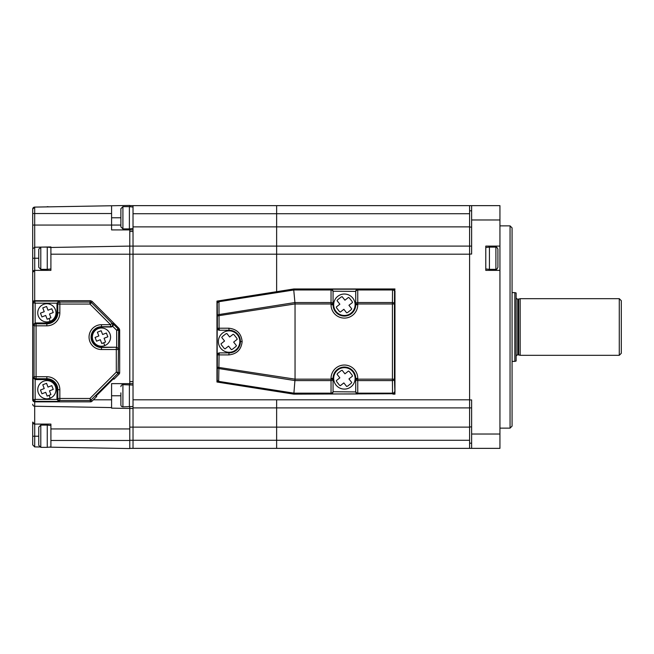 <?xml version="1.0" encoding="UTF-8"?>
<svg xmlns="http://www.w3.org/2000/svg" width="654" height="654" viewBox="0 0 654 654"><rect width="100%" height="100%" fill="white"/><g stroke="black" fill="none" stroke-linecap="round" stroke-linejoin="round"><path stroke-width="0.98" d="M499.942 448.358L471.624 448.358L499.942 448.358L499.942 434.027L471.624 434.027L471.624 399.929L469.597 399.929L469.597 254.071L471.624 254.071L471.624 219.973L499.942 219.973L499.942 205.642L276.634 205.642L276.634 213.727L469.597 213.727L469.597 440.273L276.634 440.273L276.634 448.358L471.624 448.358L469.597 448.358L469.597 443.191L469.597 448.358M469.597 205.642L469.597 210.809L469.597 205.642M129.786 205.642L276.634 205.642L276.634 291.692L276.634 246.092L133.024 246.092L133.024 381.609L129.786 381.609M469.597 399.929L469.597 407.908L471.624 407.908L276.634 407.908L276.634 448.358L133.024 448.358L133.024 427.119L276.634 427.119L276.634 440.273L129.786 440.273M469.597 399.815L276.634 399.815L276.634 427.119L469.597 427.119M471.624 246.092L276.634 246.092L276.634 213.727L133.024 213.727L133.024 246.092L129.786 246.108L129.786 384.691L129.786 383.636L129.786 384.691L129.786 383.636L133.024 383.636M499.942 428.133L510.055 428.133L510.055 225.867L499.942 225.867M510.055 225.867L512.074 227.886L512.074 426.114L510.055 428.133M471.624 443.191L469.597 443.191L469.597 426.923L471.624 426.923M471.624 227.077L469.597 227.077L469.597 210.809L471.624 210.809M469.597 254.071L469.597 246.092M471.624 219.973L471.624 205.642M499.942 246.092L485.783 246.092L485.783 270.364L499.942 270.364L499.942 219.973M499.942 434.027L499.942 270.364M471.624 448.358L471.624 434.027M133.024 399.815L133.024 407.908L276.634 407.908L276.634 399.815L133.024 399.815L133.024 254.185L469.597 254.185M129.786 427.119L133.024 427.119L133.024 407.908L276.634 407.908M133.024 205.642L133.024 213.727M517.739 299.091L517.739 354.909L518.655 354.909L518.655 299.091L517.739 299.091A1.619 1.619 0 0 1 516.12 297.472M517.739 354.909A1.619 1.619 0 0 0 516.12 356.528M518.655 354.909L520.167 355.318L520.167 298.682L518.655 299.091M619.281 298.682L621.3 300.709L621.3 353.291L619.281 355.318L619.281 298.682L520.167 298.682M619.281 355.318L520.167 355.318M514.829 292.616L516.12 292.959L516.12 361.041L514.829 361.384L514.829 292.616L512.074 292.616M514.829 361.384L512.074 361.384M293.744 290L294.921 302.54L218.959 314.549A2.019 1.414 179.5 0 0 217.373 315.923L217.267 303.096A2.019 2.019 130.5 0 1 218.976 301.093L293.859 289.379L293.744 290L218.853 301.723A2.019 1.414 179.5 0 0 217.267 303.096L218.976 301.093L219.09 328.21L228.794 328.21C236.846 329.06 241.293 333.515 242.143 341.56C241.293 349.612 236.846 354.067 228.794 354.909L229.104 352.89A11.331 11.331 0 0 0 240.427 341.56C239.707 334.734 235.931 330.957 229.104 330.237L219.204 330.237L217.177 328.21L217.177 354.909L219.204 352.89L229.104 352.89C235.931 352.171 239.707 348.394 240.427 341.56A11.331 11.331 0 0 0 229.104 330.237L219.204 330.237M217.177 328.21L219.09 328.21L219.401 330.237A2.019 2.019 -90 0 1 217.373 328.21L217.373 315.923L295.036 303.93L295.044 379.156L333.066 379.156A2.019 1.431 180 0 1 331.047 380.587L294.921 380.587L293.826 394.149L392.539 393.749A2.019 2.019 -45 0 0 394.558 391.73A2.019 1.431 179.5 0 1 392.539 393.16L392.425 380.587L357.746 380.587A2.019 1.431 180 0 1 355.719 379.156L355.719 378.38A11.331 11.331 0 0 0 344.396 367.049A11.331 11.331 0 0 0 333.066 378.38L333.066 391.934L331.047 393.961L293.859 393.749L218.976 382.026A2.019 2.019 -130.5 0 1 217.267 380.031L217.373 354.909A2.019 2.019 -90 0 1 219.401 352.89L219.09 354.909L217.177 354.909M228.794 328.21L229.104 330.237M293.744 393.16L331.047 393.16A2.019 1.431 0 0 0 333.066 391.73L355.719 391.934L357.746 393.961L331.047 393.961M333.066 379.156L333.066 391.73A2.019 2.019 180 0 1 331.047 393.749L331.047 378.38L333.066 378.38L333.066 379.156M295.036 303.93L294.921 302.549L331.047 302.54A2.019 1.431 0 0 1 333.066 303.971L333.066 304.748A11.331 11.331 0 0 0 344.396 316.078A11.331 11.331 0 0 0 355.719 304.748L355.719 291.398A2.019 2.019 0 0 1 357.746 289.379L392.94 288.97L394.959 290.997L394.959 392.13L392.94 394.149L394.959 394.149L394.37 393.561M355.719 303.971A2.019 1.431 0 0 1 357.746 302.54L357.746 303.971L355.719 303.971L355.719 291.243L357.746 289.207L357.746 289.967A2.019 1.431 180 0 0 355.719 291.398L333.066 291.226L331.047 289.207L357.746 289.207M394.37 289.567L394.959 288.97L293.826 288.97L331.047 289.379A2.019 2.019 0 0 1 333.066 291.398L333.066 303.971L295.044 303.971M394.959 288.97L394.558 291.398A2.019 1.431 -179.5 0 0 392.539 289.967L357.746 289.967L357.746 302.54L392.425 302.54L392.539 289.379A2.019 2.019 -135 0 1 394.558 291.398L394.452 303.971A2.019 1.431 -179.5 0 0 392.425 302.54L392.425 303.971L357.746 303.971L357.746 304.748L355.719 304.748M394.959 394.149L394.452 379.156A2.019 1.431 179.5 0 1 392.425 380.587L392.425 303.971L394.452 303.971L394.452 379.156L357.746 379.156L357.746 393.16L392.539 393.16L392.539 393.749L357.746 393.749L357.746 393.16A2.019 1.431 0 0 1 355.719 391.73L355.719 379.156L357.746 379.156L357.746 378.38L355.719 378.38M355.719 391.934L355.719 379.156M355.719 391.918L355.719 391.73A2.019 2.019 180 0 0 357.746 393.749L357.746 393.961M228.794 354.909L219.09 354.909L218.673 382.288L293.826 394.149M295.036 379.197L294.921 380.571L218.959 368.578A2.019 1.414 -179.5 0 1 217.373 367.205L295.044 379.156M293.744 393.128L218.853 381.405A2.019 1.414 -179.5 0 1 217.267 380.031L218.673 382.288L216.964 382.018L216.964 301.11L293.826 288.97M219.204 352.89L229.104 352.89M331.047 289.207L331.047 289.967L293.744 289.967M357.746 304.748A13.35 13.35 0 0 1 344.396 318.097A13.35 13.35 0 0 1 331.047 304.748L331.047 289.967A2.019 1.431 180 0 1 333.066 291.398L333.066 303.971M394.959 327.401L394.959 355.719M217.455 381.601L216.964 382.018M217.455 301.527L216.964 301.11M32.7 225.058L34.687 225.058L34.719 247.228L34.719 258.232L32.7 258.232L32.7 302.728L32.7 209.117L34.687 207.097L111.581 205.757L111.581 229.914L129.786 229.914L129.786 228.859L129.786 229.914L129.786 228.859L129.786 229.914L133.024 229.914M129.786 448.358L133.024 448.358M50.906 447.189L50.906 440.469L129.786 440.469L129.786 448.562L49.025 447.156M129.786 383.636L111.581 383.636L111.581 407.589L34.687 406.248L34.687 424.086A2.019 2.019 0 0 1 34.703 424.086L50.906 424.086L50.906 440.469M129.786 440.469L129.786 428.942L50.906 428.942M111.581 407.589L111.581 408.145L129.786 408.472L129.786 406.853M120.892 395.768L111.581 395.768M133.024 254.202L50.906 254.185L50.906 247.474L129.786 246.092L129.786 229.914M50.906 254.185L50.906 270.364L34.719 270.364A2.019 2.019 0 0 0 32.7 272.391L34.687 270.364L34.687 300.709A2.019 2.019 0 0 0 32.7 302.728L32.7 399.815A2.019 2.019 0 0 0 34.719 401.842L90.522 401.842A2.019 2.019 0 0 0 91.952 401.245L96.759 396.438L96.367 396.046C92.966 398.736 116.224 375.478 113.534 378.879L113.927 379.271L119.085 374.113A2.019 2.019 0 0 0 119.674 372.682L119.674 329.861L118.685 330.27A2.019 2.019 -112.5 0 0 118.088 328.839L119.085 328.431L119.674 329.861M41.594 247.106L50.906 246.934L50.906 247.474M111.581 217.774L120.892 217.774L120.892 208.675L122.911 206.648L122.911 228.9L120.892 226.881L120.892 217.774L120.892 226.881M129.786 206.697L129.786 205.438L111.581 205.757M133.024 408.456L129.786 408.456L129.786 428.942M39.641 446.993L34.687 446.903L32.7 444.884L32.7 422.067L34.687 424.086A2.019 2.019 0 0 1 32.7 422.067A2.019 2.019 0 0 0 34.687 424.086A2.019 2.019 0 0 1 34.703 424.086L34.719 436.226L32.7 436.226M32.7 209.117A2.019 2.019 0 0 1 34.687 207.097A2.019 2.019 0 0 0 32.7 209.117L32.7 213.531L34.687 213.531L34.687 225.058L120.892 225.058M32.7 231.933L32.7 254.185M40.515 247.122L34.719 247.228L32.7 248.798M56.972 303.154L35.144 303.154L35.144 322.953L46.859 322.953A10.112 10.112 0 0 0 56.972 312.841L56.972 303.154L58.925 301.134L59.841 302.05L89.966 302.05L90.522 300.709L34.719 300.709A2.019 2.019 0 0 0 32.7 302.728L32.7 399.815A2.019 2.019 0 0 0 34.719 401.842L34.687 406.248A2.019 2.019 0 0 1 32.7 404.221A2.019 2.019 0 0 0 34.687 406.248A2.019 2.019 0 0 1 32.7 404.221M34.687 446.903A2.019 2.019 0 0 1 34.605 446.903A2.019 2.019 0 0 0 34.687 446.903L34.719 436.226L38.766 436.226M112.578 379.582L97.07 395.09M111.27 327L110.583 326.714A2.019 2.011 -67.5 0 0 112.014 323.264L112.864 323.616L113.346 324.997L112.75 326.362L111.27 327L101.468 327A10.112 10.112 0 0 0 91.356 337.112A10.112 10.112 0 0 0 101.468 347.225L116.665 347.225L116.665 330.27L112.75 326.362M112.864 323.616L118.088 328.839L116.665 330.27L118.685 330.27L118.129 373.164L90.522 400.493L59.841 400.493L58.925 401.409L56.972 399.39L56.972 389.702A10.112 10.112 0 0 0 46.859 379.59L35.144 379.59L33.125 377.636L34.041 376.72L34.041 325.823L33.125 324.907L33.125 302.728L34.719 300.709M35.144 322.953L33.125 324.907M58.925 301.134L34.719 301.134L35.144 303.154L32.7 302.728M119.085 328.431L91.952 301.298L91.397 302.638L112.014 323.264L110.583 324.695L89.966 304.069L91.397 302.638A2.019 2.019 -157.5 0 0 89.966 302.05L89.966 304.069L59.841 304.069L59.841 302.05A2.019 2.019 135 0 0 57.822 304.069L56.972 303.219M90.522 300.709L91.952 301.298M58.925 401.409L34.719 401.409L35.144 399.39L32.7 399.815M119.085 374.113L116.306 372.126L116.306 349.53L101.468 349.53A12.418 12.418 0 0 1 89.05 337.112A12.418 12.418 0 0 1 101.468 324.695L110.583 324.695L110.583 326.714L101.468 326.714A10.399 10.399 0 0 0 91.07 337.112A10.399 10.399 0 0 0 101.468 347.511L116.592 347.225M91.952 401.245L89.966 398.474L116.306 372.126L119.674 372.682M118.685 349.179L116.665 347.225M90.522 401.842L89.966 398.474L57.822 398.474L57.822 389.702A10.963 10.963 0 0 0 46.859 378.74L36.068 378.74L35.218 379.59M497.915 249.125L497.915 267.331C497.024 269.105 496.345 269.783 495.896 269.35L495.896 247.106C496.345 246.681 497.024 247.351 497.915 249.125M485.783 247.506L489.421 247.106L489.421 269.35L495.896 269.35M497.915 258.436L497.915 253.278M47.26 206.877L39.641 207.007M50.906 268.949L47.26 269.35L47.26 247.106L40.793 247.106L38.766 249.239M38.766 267.216L38.766 249.125M50.906 446.944L47.26 447.352L47.26 425.1L40.793 425.1L38.766 427.119L38.766 430.773M47.26 447.352L40.793 447.352L38.766 445.325L38.766 427.119M133.024 228.499L129.386 228.9L129.386 206.648L122.911 206.648M133.024 406.494L122.911 406.894A2.019 2.019 0 0 1 120.892 404.875L120.892 392.85M120.892 398.687L120.892 404.875M133.024 385.051L122.911 384.65A2.019 2.019 0 0 0 120.892 386.669M129.386 406.894L129.386 384.65M349.383 371.627L352.122 375.11A8.388 8.388 0 0 1 352.473 376.132L348.942 378.919L351.729 382.451A8.388 8.388 0 0 1 351.141 383.358L347.658 386.105A8.388 8.388 0 0 1 346.645 386.457L343.857 382.917L340.317 385.705A8.388 8.388 0 0 1 339.41 385.124L336.671 381.642A8.388 8.388 0 0 1 336.311 380.62L339.851 377.84L337.063 374.301A8.388 8.388 0 0 1 337.652 373.393L341.126 370.646A8.388 8.388 0 0 1 342.148 370.295L344.936 373.835L348.476 371.047A8.388 8.388 0 0 1 349.383 371.627M337.758 369.951A10.717 10.717 0 0 1 352.817 371.742A10.717 10.717 0 0 1 351.026 386.8A10.717 10.717 0 0 1 335.976 385.01A10.717 10.717 0 0 1 337.758 369.951M349.383 298.003L352.122 301.486A8.388 8.388 0 0 1 352.473 302.508L348.942 305.287L351.729 308.827A8.388 8.388 0 0 1 351.141 309.734L347.658 312.481A8.388 8.388 0 0 1 346.645 312.833L343.857 309.293L340.317 312.081A8.388 8.388 0 0 1 339.41 311.5L336.671 308.018A8.388 8.388 0 0 1 336.311 306.996L339.851 304.208L337.063 300.677A8.388 8.388 0 0 1 337.652 299.769L341.126 297.022A8.388 8.388 0 0 1 342.148 296.671L344.936 300.202L348.476 297.423A8.388 8.388 0 0 1 349.383 298.003M337.758 296.327A10.717 10.717 0 0 1 352.817 298.118A10.717 10.717 0 0 1 351.026 313.168A10.717 10.717 0 0 1 335.976 311.386A10.717 10.717 0 0 1 337.758 296.327M234.083 334.815L236.83 338.298A8.388 8.388 0 0 1 237.181 339.32L233.65 342.099L236.437 345.639A8.388 8.388 0 0 1 235.849 346.546L232.366 349.293A8.388 8.388 0 0 1 231.352 349.645L228.565 346.105L225.025 348.893A8.388 8.388 0 0 1 224.118 348.312L221.379 344.83A8.388 8.388 0 0 1 221.019 343.808L224.559 341.02L221.771 337.489A8.388 8.388 0 0 1 222.352 336.581L225.834 333.834A8.388 8.388 0 0 1 226.856 333.483L229.644 337.014L233.176 334.235A8.388 8.388 0 0 1 234.083 334.815M222.466 333.139A10.717 10.717 0 0 1 237.525 334.93A10.717 10.717 0 0 1 235.734 349.988A10.717 10.717 0 0 1 220.684 348.198A10.717 10.717 0 0 1 222.466 333.139M97.389 332.191L101.157 330.728L102.621 334.496L106.398 333.033L107.861 336.802L104.092 338.265L105.556 342.034L101.787 343.505L100.315 339.728L96.547 341.2L95.083 337.423L98.852 335.96L97.389 332.191M92.991 340.407A9.099 9.099 0 0 1 98.174 328.627A9.099 9.099 0 0 1 109.954 333.818A9.099 9.099 0 0 1 104.771 345.598A9.099 9.099 0 0 1 92.991 340.407M42.772 384.781L46.548 383.318L48.012 387.086L51.78 385.623L53.244 389.392L49.475 390.855L50.938 394.624L47.17 396.095L45.706 392.318L41.938 393.79L40.466 390.013L44.243 388.55L42.772 384.781M38.373 392.997A9.099 9.099 0 0 1 43.565 381.217A9.099 9.099 0 0 1 55.345 386.408A9.099 9.099 0 0 1 50.154 398.188A9.099 9.099 0 0 1 38.373 392.997M42.772 307.92L46.548 306.456L48.012 310.225L51.78 308.762L53.244 312.53L49.475 313.994L50.938 317.762L47.17 319.234L45.706 315.457L41.938 316.928L40.466 313.152L44.243 311.688L42.772 307.92M38.373 316.135A9.099 9.099 0 0 1 43.565 304.355A9.099 9.099 0 0 1 55.345 309.546A9.099 9.099 0 0 1 50.154 321.327A9.099 9.099 0 0 1 38.373 316.135M45.706 315.457L47.17 319.234M53.244 312.53L51.78 308.762L48.012 310.225M469.597 226.881L133.024 226.881M242.143 341.56L240.427 341.56M331.047 378.38A13.35 13.35 0 0 1 344.396 365.03A13.35 13.35 0 0 1 357.746 378.38M331.047 304.748L333.066 304.748M129.786 231.451L133.024 231.451M34.687 207.097L34.687 213.531L111.581 213.531M38.766 258.232L34.719 258.232L34.719 270.364M93.383 399.815L111.581 399.815M46.859 379.59L46.859 376.72A12.982 12.982 0 0 1 59.841 389.702L59.841 400.493A2.019 2.019 -135 0 1 57.822 398.474L56.972 399.324M56.972 312.841L57.822 312.841L57.822 304.069L59.841 304.069L59.841 312.841L57.822 312.841A10.963 10.963 0 0 1 46.859 323.804L46.859 322.953M35.218 322.953L36.068 323.804L46.859 323.804L46.859 325.823L36.068 325.823L36.068 323.804A2.019 2.019 135 0 0 34.041 325.823L36.068 325.823L36.068 376.72L34.041 376.72A2.019 2.019 -135 0 0 36.068 378.74L36.068 376.72L46.859 376.72M101.468 347.225L101.468 349.53M101.468 324.695L101.468 327M59.841 312.841A12.982 12.982 0 0 1 46.859 325.823M34.719 401.842L33.125 399.815L33.125 377.636M35.144 379.59L35.144 399.39L56.972 399.39M118.333 349.53L116.306 349.53L116.306 347.511A2.019 2.019 -135 0 1 118.333 349.53M59.841 389.702L56.972 389.702M47.26 269.35L40.793 269.35L40.793 247.106M40.793 447.352L40.793 425.1M122.911 406.894L122.911 384.65M103.667 342.77L104.771 345.598M49.058 395.359L50.154 398.188M49.058 318.498L50.154 321.327M489.421 247.106L495.896 247.106M485.783 268.949L489.421 269.35M49.025 206.844L47.26 206.648M40.793 269.35L38.766 267.331M50.906 247.506L47.26 247.106M50.906 425.501L47.26 425.1M129.386 228.9L122.911 228.9M133.024 207.056L129.386 206.648"/></g></svg>
